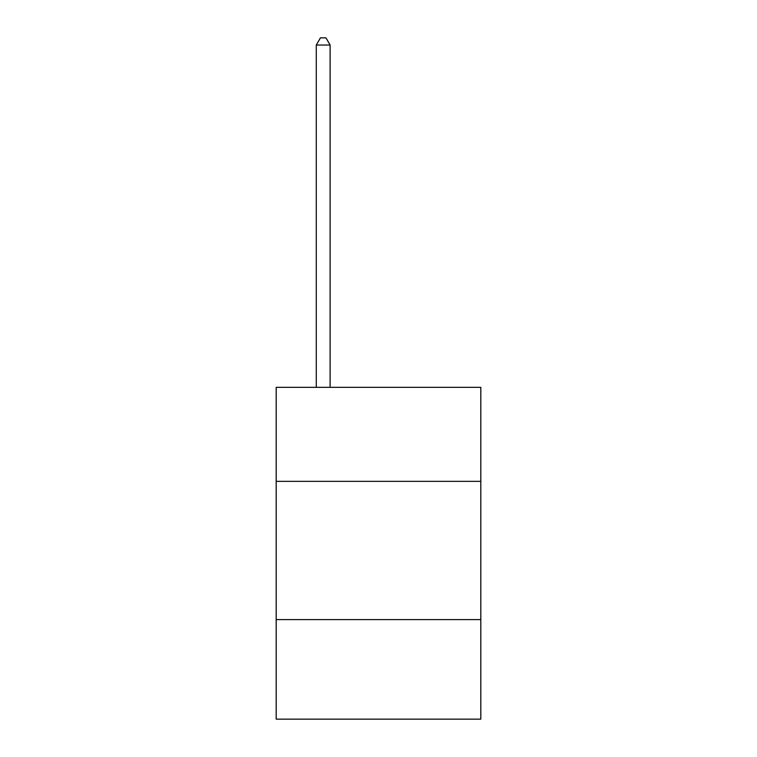 <?xml version="1.0" encoding="UTF-8"?>
<svg xmlns="http://www.w3.org/2000/svg" width="757" height="757" viewBox="0 0 757 757"><rect width="100%" height="100%" fill="white"/><g stroke="black" fill="none" stroke-linecap="round" stroke-linejoin="round"><path stroke-width="1.14" d="M480.809 481.357L480.809 387.347L276.191 387.347L276.191 481.357L480.809 481.357L480.809 719.15L276.191 719.15L276.191 481.357M480.809 619.614L276.191 619.614M330.109 387.347L330.109 45.042L316.284 45.042L316.284 387.347M316.284 45.042L320.438 37.85L325.964 37.85L330.109 45.042"/></g></svg>
